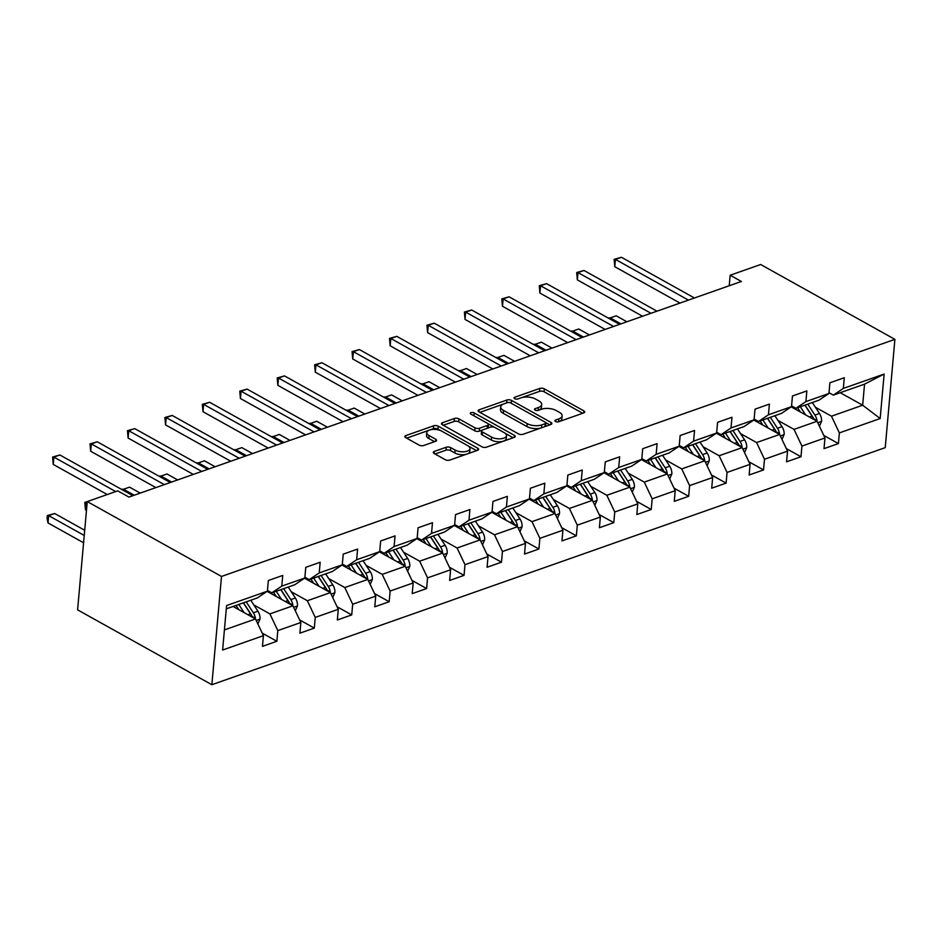 <?xml version="1.0" encoding="UTF-8"?>
<svg xmlns="http://www.w3.org/2000/svg" width="942" height="942" viewBox="0 0 942 942"><rect width="100%" height="100%" fill="white"/><g stroke="black" fill="none" stroke-linecap="round" stroke-linejoin="round"><path stroke-width="1.41" d="M555.497 421.463A2.261 1.024 5.1 0 0 558.688 421.745L583.71 412.926A3.226 1.46 5.1 0 0 584.735 411.995A3.226 1.46 5.1 0 0 583.875 410.877L544.335 388.834A3.226 1.46 5.1 0 0 539.79 388.434L514.756 397.241A2.261 1.024 5.1 0 0 514.038 397.901A2.261 1.024 5.1 0 0 514.65 398.69A2.261 1.024 5.1 0 0 517.829 398.961L521.067 397.818A10.338 4.663 5.1 0 1 535.633 399.09L538.93 400.927A10.338 4.663 5.1 0 1 541.697 404.495A10.338 4.663 5.1 0 1 538.424 407.497L535.186 408.64A2.261 1.024 5.1 0 0 534.467 409.299A2.261 1.024 5.1 0 0 535.068 410.076A2.261 1.024 5.1 0 0 538.259 410.347L541.497 409.217A10.338 4.663 5.1 0 1 556.063 410.477L559.36 412.313A10.338 4.663 5.1 0 1 562.115 415.881A10.338 4.663 5.1 0 1 558.853 418.884L555.603 420.026A2.261 1.024 5.1 0 0 554.897 420.685A2.261 1.024 5.1 0 0 555.497 421.463M434.309 451.442A3.226 1.46 5.1 0 0 433.296 452.384A3.226 1.46 5.1 0 0 434.156 453.491L445.248 459.684A3.226 1.46 5.1 0 0 449.793 460.073L477.594 450.288A3.226 1.46 5.1 0 0 478.618 449.358A3.226 1.46 5.1 0 0 477.759 448.239L438.218 426.196A3.226 1.46 5.1 0 0 433.673 425.796L405.872 435.581A3.226 1.46 5.1 0 0 404.848 436.523A3.226 1.46 5.1 0 0 405.708 437.641L419.108 445.107A3.226 1.46 5.1 0 0 423.665 445.507L435.557 441.315A3.226 1.46 5.1 0 0 436.582 440.373A3.226 1.46 5.1 0 0 435.722 439.255L429.069 435.557A8.643 3.898 5.1 0 1 426.761 432.566A8.643 3.898 5.1 0 1 432.378 429.458A8.643 3.898 5.1 0 1 441.68 431.118L467.703 445.637A8.643 3.898 5.1 0 1 470.011 448.616A8.643 3.898 5.1 0 1 464.394 451.724A8.643 3.898 5.1 0 1 455.104 450.064L450.759 447.65A3.226 1.46 5.1 0 0 446.214 447.25L434.309 451.442L434.132 453.479M894.9 339.367L760.653 264.502L730.168 275.241L741.354 281.47L128.936 497.082L117.738 490.853L87.265 501.58L221.511 576.445L894.9 339.367L885.233 447.638L211.856 684.716L221.511 576.445M518.5 433.885A3.226 1.46 5.1 0 0 523.057 434.286L550.846 424.501A3.226 1.46 5.1 0 0 551.871 423.559A3.226 1.46 5.1 0 0 551.011 422.44L511.482 400.397A3.226 1.46 5.1 0 0 506.926 400.009L479.137 409.794A3.226 1.46 5.1 0 0 478.112 410.724A3.226 1.46 5.1 0 0 478.972 411.842L518.5 433.885M473.932 415.787L474.191 412.926L514.379 435.345A3.226 1.46 5.1 0 1 515.239 436.452A3.226 1.46 5.1 0 1 514.226 437.394L486.425 447.179A3.226 1.46 5.1 0 1 481.88 446.791L442.34 424.736L442.505 422.687A3.226 1.46 5.1 0 0 441.48 423.629A3.226 1.46 5.1 0 0 442.34 424.736M442.505 422.687L454.397 418.495A3.226 1.46 5.1 0 1 458.954 418.896L474.98 427.833A3.226 1.46 5.1 0 0 479.537 428.233L487.426 425.454A3.226 1.46 5.1 0 0 488.451 424.512A3.226 1.46 5.1 0 0 487.579 423.394L470.894 414.091A2.261 1.024 5.1 0 1 470.293 413.303A2.261 1.024 5.1 0 1 471.754 412.49A2.261 1.024 5.1 0 1 474.191 412.926M262.206 633.106L276.866 641.278L277.819 630.598L300.851 622.485L299.897 633.165L314.298 628.102L315.252 617.41L338.284 609.309L337.342 619.989L351.731 614.914L352.685 604.234L375.728 596.121L374.775 606.801L389.176 601.738L390.129 591.058L413.161 582.945L412.207 593.625L426.608 588.562L427.562 577.882L450.606 569.769L449.652 580.449L464.041 575.374L464.995 564.694L488.038 556.581L487.085 567.261L501.485 562.197L502.439 551.517L525.471 543.404L524.517 554.084L538.918 549.021L539.872 538.341L562.916 530.228L561.962 540.908L576.351 535.833L577.305 525.153L600.348 517.04L599.395 527.72L613.795 522.657L614.749 511.977L637.781 503.864L636.827 514.544L651.228 509.481L652.182 498.801L675.226 490.688L674.272 501.368L688.673 496.293L689.615 485.613L712.658 477.5L711.705 488.192L726.105 483.116L727.059 472.437L750.091 464.324L749.137 475.003L763.538 469.94L764.492 459.26L787.536 451.147L786.582 461.827L800.983 456.752L801.936 446.072L824.968 437.959L824.014 448.651L838.415 443.576L839.369 432.896L880.169 418.531L884.138 374.056L864.544 384.148L833.34 395.134L829.007 392.708M276.866 641.278L262.465 646.342L263.419 635.662L222.618 650.027L226.586 605.553L267.387 591.187L268.34 580.508L282.741 575.432L281.788 586.112L304.819 578.011L305.773 567.32L320.174 562.256L319.22 572.936L342.264 564.823L343.218 554.143L357.607 549.08L356.653 559.76L379.697 551.647L380.65 540.967L395.051 535.892L394.097 546.572L417.129 538.471L418.083 527.779L432.484 522.716L431.53 533.396L454.574 525.283L455.528 514.603L469.917 509.54L468.975 520.22L492.007 512.107L492.96 501.427L507.361 496.352L506.407 507.032L529.439 498.93L530.393 488.25L544.794 483.175L543.84 493.855L566.884 485.742L567.838 475.062L582.238 469.999L581.285 480.679L604.317 472.566L605.27 461.886L619.671 456.811L618.717 467.491L641.749 459.39L642.703 448.71L657.104 443.635L656.15 454.315L679.194 446.202L680.148 435.522L694.548 430.459L693.595 441.139L716.626 433.026L717.58 422.346L731.981 417.271L731.027 427.951L754.059 419.849L755.013 409.169L769.414 404.094L768.46 414.774L791.504 406.661L792.457 395.981L806.858 390.918L805.905 401.598L828.936 393.485L829.89 382.805L844.291 377.73L843.337 388.41L884.138 374.056M267.104 591.376L292.95 605.788L269.907 613.901L253.845 604.941M267.457 590.41L271.791 592.836L294.822 584.723L304.819 578.011M269.907 613.901L277.819 630.598M292.95 605.788L300.851 622.485M281.788 586.112L271.791 592.836M304.537 578.2L330.383 592.612L307.351 600.725L291.29 591.764M304.89 577.234L309.223 579.648L332.267 571.535L342.264 564.823M307.351 600.725L315.252 617.41M330.383 592.612L338.284 609.309M319.22 572.936L309.223 579.648M341.97 565.012L367.816 579.424L344.784 587.537L328.723 578.588M342.323 564.058L346.668 566.472L369.7 558.359L379.697 551.647M344.784 587.537L352.685 604.234M367.816 579.424L375.728 596.121M356.653 559.76L346.668 566.472M379.414 551.835L405.26 566.248L382.216 574.361L366.167 565.4M379.767 550.87L384.101 553.295L407.144 545.183L417.129 538.471M382.216 574.361L390.129 591.058M405.26 566.248L413.161 582.945M394.097 546.572L384.101 553.295M416.847 538.659L442.693 553.072L419.661 561.185L403.6 552.224M417.2 537.694L421.533 540.107L444.577 531.995L454.574 525.283M419.661 561.185L427.562 577.882M442.693 553.072L450.606 569.769M431.53 533.396L421.533 540.107M454.291 525.471L480.137 539.884L457.094 547.997L441.033 539.048M454.645 524.517L458.978 526.931L482.01 518.818L492.007 512.107M457.094 547.997L464.995 564.694M480.137 539.884L488.038 556.581M468.975 520.22L458.978 526.931M491.724 512.295L517.57 526.708L494.526 534.821L478.477 525.86M492.077 511.329L496.41 513.755L519.454 505.642L529.439 498.93M494.526 534.821L502.439 551.517M517.57 526.708L525.471 543.404M506.407 507.032L496.41 513.755M529.157 499.119L555.003 513.531L531.971 521.644L515.91 512.683M529.51 498.153L533.843 500.567L556.887 492.454L566.884 485.742M531.971 521.644L539.872 538.341M555.003 513.531L562.916 530.228M543.84 493.855L533.843 500.567M566.601 485.931L592.447 500.343L569.404 508.456L553.343 499.507M566.954 484.977L571.288 487.391L594.32 479.278L604.317 472.566M569.404 508.456L577.305 525.153M592.447 500.343L600.348 517.04M581.285 480.679L571.288 487.391M604.034 472.754L629.88 487.167L606.836 495.28L590.787 486.319M604.387 471.789L608.72 474.215L631.764 466.102L641.749 459.39M606.836 495.28L614.749 511.977M629.88 487.167L637.781 503.864M618.717 467.491L608.72 474.215M641.467 459.578L667.313 473.991L644.281 482.104L628.22 473.143M641.82 458.613L646.153 461.027L669.197 452.925L679.194 446.202M644.281 482.104L652.182 498.801M667.313 473.991L675.226 490.688M656.15 454.315L646.153 461.027M678.911 446.402L704.757 460.815L681.714 468.916L665.653 459.967M679.264 445.436L683.598 447.85L706.63 439.737L716.626 433.026M681.714 468.916L689.615 485.613M704.757 460.815L712.658 477.5M693.595 441.139L683.598 447.85M716.344 433.214L742.19 447.627L719.146 455.74L703.097 446.791M716.697 432.248L721.03 434.674L744.074 426.561L754.059 419.849M719.146 455.74L727.059 472.437M742.19 447.627L750.091 464.324M731.027 427.951L721.03 434.674M753.777 420.038L779.623 434.45L756.591 442.563L740.53 433.603M754.13 419.072L758.475 421.486L781.507 413.385L791.504 406.661M756.591 442.563L764.492 459.26M779.623 434.45L787.536 451.147M768.46 414.774L758.475 421.486M791.221 406.862L817.067 421.274L794.024 429.375L777.962 420.426M791.574 405.896L795.908 408.31L818.939 400.197L828.936 393.485M794.024 429.375L801.936 446.072M817.067 421.274L824.968 437.959M805.905 401.598L795.908 408.31M840.229 392.708L862.66 405.213L831.468 416.199L815.407 407.25M831.468 416.199L839.369 432.896M864.544 384.148L862.66 405.213L880.169 418.531M843.337 388.41L833.34 395.134M87.265 501.58L77.597 609.851L211.856 684.716M730.168 275.241L729.238 285.744M224.42 629.915L255.506 618.965L233.074 606.46M267.387 591.187L257.39 597.899L226.292 608.85M255.506 618.965L263.419 635.662M823.755 435.404L838.415 443.576M786.323 448.58L800.983 456.752M748.878 461.757L763.538 469.94M711.446 474.945L726.105 483.116M674.013 488.121L688.673 496.293M636.568 501.297L651.228 509.481M599.136 514.485L613.795 522.657M561.703 527.661L576.351 535.833M524.258 540.838L538.918 549.021M486.826 554.026L501.485 562.197M449.381 567.202L464.041 575.374M411.948 580.378L426.608 588.562M374.516 593.566L389.176 601.738M337.071 606.742L351.731 614.914M299.638 619.918L314.298 628.102M559.36 421.51A10.338 4.663 5.1 0 0 561.856 418.813L562.115 415.881M538.93 410.111A10.338 4.663 5.1 0 0 541.426 407.427L541.697 404.495M582.686 413.291L544.076 391.754A3.226 1.46 5.1 0 0 539.53 391.366L521.927 397.559M503.228 404.142L479.89 412.361M549.834 424.854L545.689 422.546M545.183 423.7A2.261 1.024 5.1 0 0 545.901 423.04A2.261 1.024 5.1 0 0 545.3 422.263L510.599 402.905A2.261 1.024 5.1 0 0 507.408 402.634L503.994 403.835A10.338 4.663 5.1 0 0 500.72 406.838A10.338 4.663 5.1 0 0 503.487 410.406L527.202 423.629A10.338 4.663 5.1 0 0 541.768 424.901L545.183 423.7L544.923 426.585M545.265 426.467A2.261 1.024 5.1 0 0 545.642 425.972L545.901 423.04M500.72 406.838L500.461 409.758A10.338 4.663 5.1 0 0 503.228 413.338L503.487 410.406M540.661 428.092A10.338 4.663 5.1 0 1 526.943 426.561L503.228 413.338M443.258 425.254L454.138 421.427L454.397 418.495M482.198 430.129L479.278 431.153A3.226 1.46 5.1 0 1 474.721 430.765L458.683 421.816A3.226 1.46 5.1 0 0 454.138 421.427M487.579 428.198A3.226 1.46 5.1 0 0 488.18 427.444L488.451 424.512M488.074 423.735L494.409 427.279M505.065 433.214L513.202 437.759M491.618 437.112A8.643 3.898 5.1 0 0 500.92 438.772A8.643 3.898 5.1 0 0 506.525 435.663A8.643 3.898 5.1 0 0 504.217 432.672L495.056 427.562A3.226 1.46 5.1 0 0 490.499 427.162L482.61 429.941A3.226 1.46 5.1 0 0 481.586 430.883A3.226 1.46 5.1 0 0 482.445 432.001L491.618 437.112L491.359 440.032A8.643 3.898 5.1 0 0 500.649 441.692A8.643 3.898 5.1 0 0 506.266 438.583L506.525 435.663M481.586 430.883L481.327 433.803A3.226 1.46 5.1 0 0 482.186 434.921L482.445 432.001M491.359 440.032L482.186 434.921M466.231 454.291A8.643 3.898 5.1 0 1 454.833 452.996L450.5 450.57A3.226 1.46 5.1 0 0 445.955 450.182L435.074 454.009M467.715 453.773A8.643 3.898 5.1 0 0 469.752 451.548L470.011 448.616M426.761 432.566L426.502 435.498A8.643 3.898 5.1 0 0 428.81 438.477L429.069 435.557M434.533 441.668L428.81 438.477M440.668 430.624L437.959 429.116A3.226 1.46 5.1 0 0 433.402 428.728L430.282 429.823M428.798 430.341L406.638 438.148M476.57 450.653L468.551 446.178M819.422 426.243L821.577 421.298A8.725 5.534 -109.4 0 0 819.469 413.467L812.322 402.528M805.646 414.904L800.323 406.756M800.335 411.948L797.58 407.721M816.926 421.192L816.938 420.556A8.725 5.534 -109.4 0 0 814.901 415.081L807.765 404.13M805.021 405.095L813.028 417.365A4.439 2.814 70.6 0 1 813.711 418.766L816.938 420.556M804.892 405.142L812.028 416.093A8.725 5.534 70.6 0 1 813.547 419.308M626.901 321.775L616.221 315.817L610.216 317.925L620.908 323.883M608.862 318.384L616.221 315.817M608.909 317.866L610.216 317.925L610.11 319.079M688.437 300.109L615.444 259.403L621.437 257.284L694.442 297.99M679.994 303.077L614.785 266.716L615.444 259.403L614.137 259.344L621.437 257.284M614.785 266.716L614.137 259.344M781.978 439.419L784.144 434.486A8.725 5.534 -109.4 0 0 782.025 426.655L774.889 415.705M768.201 428.08L762.89 419.932M762.902 425.125L760.147 420.897M779.493 434.38L779.505 433.732A8.725 5.534 -109.4 0 0 777.468 428.257L770.332 417.318M767.589 418.283L775.584 430.553A4.439 2.814 70.6 0 1 776.279 431.942L779.505 433.732M767.447 418.33L774.595 429.269A8.725 5.534 70.6 0 1 776.102 432.484M589.468 334.952L578.777 328.993L572.783 331.101L583.463 337.059M571.429 331.572L578.777 328.993M571.476 331.042L572.783 331.101L572.677 332.267M744.545 452.607L746.7 447.662A8.725 5.534 -109.4 0 0 744.592 439.832L737.456 428.893M730.768 441.256L725.458 433.108M725.47 438.301L722.714 434.074M742.061 447.556L742.061 446.92A8.725 5.534 -109.4 0 0 740.035 441.433L732.9 430.494M730.156 431.46L738.151 443.729A4.439 2.814 70.6 0 1 738.846 445.119L742.061 446.92M730.015 431.507L737.15 442.446A8.725 5.534 70.6 0 1 738.669 445.66M552.024 348.128L541.344 342.17L535.35 344.289L546.03 350.247M533.996 344.748L541.344 342.17M534.043 344.219L535.35 344.289L535.244 345.443M651.004 313.286L577.999 272.579L584.005 270.472L656.998 311.178M642.562 316.253L577.352 279.892L577.999 272.579L576.704 272.521L584.005 270.472M577.352 279.892L576.704 272.521M613.572 326.462L540.567 285.756L546.572 283.648L619.565 324.354M605.129 329.441L539.919 293.08L540.567 285.756L539.26 285.697L546.572 283.648M539.919 293.08L539.26 285.697M707.112 465.784L709.267 460.838A8.725 5.534 -109.4 0 0 707.159 453.008L700.012 442.069M693.336 454.444L688.013 446.296M688.025 451.489L685.27 447.262M704.616 460.732L704.628 460.096A8.725 5.534 -109.4 0 0 702.591 454.621L695.455 443.67M692.711 444.636L700.718 456.905A4.439 2.814 70.6 0 1 701.401 458.307L704.628 460.096M692.582 444.683L699.718 455.634A8.725 5.534 70.6 0 1 701.237 458.848M514.591 361.316L503.911 355.358L497.906 357.465L508.598 363.424M496.552 357.925L503.911 355.358M496.599 357.407L497.906 357.465L497.8 358.619M669.668 478.96L671.823 474.026A8.725 5.534 -109.4 0 0 669.715 466.196L662.579 455.245M655.891 467.621L650.581 459.472M650.592 464.665L647.837 460.438M667.183 473.92L667.183 473.273A8.725 5.534 -109.4 0 0 665.158 467.797L658.022 456.858M655.279 457.824L663.274 470.093A4.439 2.814 70.6 0 1 663.969 471.483L667.183 473.273M655.137 457.871L662.273 468.81A8.725 5.534 70.6 0 1 663.792 472.024M477.158 374.492L466.467 368.534L460.473 370.642L471.153 376.6M459.119 371.113L466.467 368.534M459.166 370.583L460.473 370.642L460.367 371.807M632.235 492.148L634.39 487.202A8.725 5.534 -109.4 0 0 632.282 479.372L625.147 468.433M618.458 480.797L613.148 472.648M613.16 477.841L610.404 473.614M629.751 487.096L629.751 486.461A8.725 5.534 -109.4 0 0 627.725 480.973L620.59 470.034M617.834 471L625.841 483.27A4.439 2.814 70.6 0 1 626.536 484.659L629.751 486.461M617.705 471.047L624.84 481.986A8.725 5.534 70.6 0 1 626.359 485.201M439.714 387.668L429.034 381.71L423.029 383.83L433.72 389.788M421.686 384.289L429.034 381.71M421.733 383.759L423.029 383.83L422.934 384.984M576.127 339.65L503.134 298.944L509.127 296.824L582.132 337.53M567.685 342.617L502.475 306.256L503.134 298.944L501.827 298.873L509.127 296.824M502.475 306.256L501.827 298.873M538.694 352.826L465.689 312.12L471.695 310.012L544.688 350.718M530.252 355.793L465.042 319.432L465.689 312.12L464.394 312.061L471.695 310.012M465.042 319.432L464.394 312.061M501.25 366.002L428.257 325.296L434.262 323.188L507.255 363.895M492.819 368.981L427.609 332.62L428.257 325.296L426.95 325.237L434.262 323.188M427.609 332.62L426.95 325.237M463.817 379.19L390.824 338.484L396.817 336.365L469.822 377.071M455.375 382.158L390.165 345.796L390.824 338.484L389.517 338.413L396.817 336.365M390.165 345.796L389.517 338.413M426.385 392.367L353.38 351.66L359.385 349.553L432.378 390.259M417.942 395.334L352.732 358.973L353.38 351.66L352.084 351.602L359.385 349.553M352.732 358.973L352.084 351.602M388.94 405.543L315.947 364.837L321.952 362.729L394.945 403.435M380.497 408.522L315.299 372.161L315.947 364.837L314.64 364.778L321.952 362.729M315.299 372.161L314.64 364.778M351.507 418.731L278.514 378.025L284.508 375.905L357.513 416.611M343.065 421.698L277.855 385.337L278.514 378.025L277.207 377.954L284.508 375.905M277.855 385.337L277.207 377.954M314.075 431.907L241.07 391.201L247.075 389.093L320.068 429.799M305.632 434.874L240.422 398.513L241.07 391.201L239.774 391.142L247.075 389.093M240.422 398.513L239.774 391.142M276.63 445.083L203.637 404.377L209.63 402.269L282.635 442.976M268.187 448.062L202.989 411.701L203.637 404.377L202.33 404.318L209.63 402.269M202.989 411.701L202.33 404.318M239.197 458.271L166.204 417.565L172.198 415.446L245.203 456.152M230.755 461.239L165.545 424.877L166.204 417.565L164.897 417.494L172.198 415.446M165.545 424.877L164.897 417.494M201.765 471.447L128.76 430.741L134.765 428.634L207.758 469.328M193.322 474.415L128.112 438.054L128.76 430.741L127.453 430.682L134.765 428.634M128.112 438.054L127.453 430.682M164.32 484.624L91.327 443.918L97.32 441.81L170.325 482.516M155.877 487.603L90.668 451.242L91.327 443.918L90.02 443.859L97.32 441.81M90.668 451.242L90.02 443.859M594.802 505.324L596.957 500.379A8.725 5.534 -109.4 0 0 594.849 492.548L587.702 481.609M581.026 493.985L575.703 485.837M575.715 491.029L572.96 486.802M592.306 500.273L592.318 499.637A8.725 5.534 -109.4 0 0 590.281 494.161L583.145 483.211M580.402 484.176L588.409 496.446A4.439 2.814 70.6 0 1 589.091 497.847L592.318 499.637M580.272 484.223L587.408 495.174A8.725 5.534 70.6 0 1 588.927 498.389M402.281 400.856L391.601 394.898L385.596 397.006L396.276 402.964M384.242 397.465L391.601 394.898M384.289 396.947L385.596 397.006L385.49 398.16M557.358 518.5L559.513 513.567A8.725 5.534 -109.4 0 0 557.405 505.736L550.269 494.785M543.581 507.161L538.271 499.013M538.282 504.205L535.527 499.978M554.873 513.461L554.873 512.813A8.725 5.534 -109.4 0 0 552.848 507.338L545.712 496.399M542.969 497.364L550.964 509.622A4.439 2.814 70.6 0 1 551.659 511.023L554.873 512.813M542.827 497.411L549.963 508.35A8.725 5.534 70.6 0 1 551.482 511.565M364.848 414.033L354.157 408.074L348.163 410.182L358.843 416.14M346.809 410.653L354.157 408.074M346.856 410.123L348.163 410.182L348.057 411.348M519.925 531.688L522.08 526.743A8.725 5.534 -109.4 0 0 519.972 518.912L512.837 507.973M506.148 520.337L500.838 512.189M500.85 517.382L498.094 513.154M517.441 526.637L517.441 526.001A8.725 5.534 -109.4 0 0 515.415 520.514L508.268 509.575M505.524 510.54L513.531 522.81A4.439 2.814 70.6 0 1 514.226 524.199L517.441 526.001M505.395 510.588L512.53 521.527A8.725 5.534 70.6 0 1 514.049 524.741M327.404 427.209L316.724 421.251L310.719 423.37L321.41 429.328M309.376 423.829L316.724 421.251M309.423 423.299L310.719 423.37L310.625 424.524M482.492 544.865L484.647 539.919A8.725 5.534 -109.4 0 0 482.54 532.089L475.392 521.15M468.716 533.525L463.393 525.377M463.405 530.558L460.65 526.342M479.996 539.813L480.008 539.177A8.725 5.534 -109.4 0 0 477.971 533.702L470.835 522.751M468.092 523.717L476.099 535.986A4.439 2.814 70.6 0 1 476.782 537.387L480.008 539.177M467.962 523.764L475.098 534.715A8.725 5.534 70.6 0 1 476.617 537.929M289.971 440.385L279.291 434.439L273.286 436.546L283.966 442.505M271.932 437.006L279.291 434.439M271.979 436.487L273.286 436.546L273.18 437.7M445.048 558.041L447.203 553.107A8.725 5.534 -109.4 0 0 445.095 545.277L437.959 534.326M431.271 546.701L425.961 538.553M425.972 543.746L423.217 539.519M442.563 553.001L442.563 552.353A8.725 5.534 -109.4 0 0 440.538 546.878L433.402 535.939M430.659 536.905L438.654 549.162A4.439 2.814 70.6 0 1 439.349 550.564L442.563 552.353M430.518 536.952L437.653 547.891A8.725 5.534 70.6 0 1 439.172 551.105M252.538 453.573L241.847 447.615L235.853 449.723L246.533 455.681M234.499 450.194L241.847 447.615M234.546 449.664L235.853 449.723L235.747 450.888M407.615 571.229L409.77 566.283A8.725 5.534 -109.4 0 0 407.662 558.453L400.527 547.514M393.838 559.878L388.528 551.729M388.54 556.922L385.784 552.695M405.131 566.177L405.131 565.541A8.725 5.534 -109.4 0 0 403.105 560.054L395.958 549.115M393.214 550.081L401.221 562.35A4.439 2.814 70.6 0 1 401.916 563.74L405.131 565.541M393.085 550.128L400.22 561.067A8.725 5.534 70.6 0 1 401.739 564.282M215.094 466.749L204.414 460.791L198.409 462.911L209.1 468.869M197.066 463.37L204.414 460.791M197.114 462.84L198.409 462.911L198.315 464.065M370.182 584.405L372.337 579.46A8.725 5.534 -109.4 0 0 370.218 571.629L363.082 560.69M356.406 573.066L351.083 564.917M351.095 570.098L348.34 565.883M367.686 579.354L367.698 578.718A8.725 5.534 -109.4 0 0 365.661 573.242L358.525 562.292M355.782 563.257L363.789 575.527A4.439 2.814 70.6 0 1 364.472 576.928L367.698 578.718M355.64 563.304L362.788 574.255A8.725 5.534 70.6 0 1 364.307 577.47M177.661 479.925L166.981 473.979L160.976 476.087L171.656 482.045M159.622 476.546L166.981 473.979M159.669 476.028L160.976 476.087L160.87 477.241M332.738 597.581L334.893 592.636A8.725 5.534 -109.4 0 0 332.785 584.817L325.649 573.866M318.961 586.242L313.651 578.094M313.662 583.286L310.907 579.059M330.253 592.53L330.253 591.894A8.725 5.534 -109.4 0 0 328.228 586.419L321.092 575.48M318.349 576.445L326.344 588.703A4.439 2.814 70.6 0 1 327.039 590.104L330.253 591.894M318.208 576.492L325.343 587.431A8.725 5.534 70.6 0 1 326.862 590.646M140.228 493.113L129.537 487.155L123.543 489.263L134.223 495.221M122.189 489.734L129.537 487.155M122.236 489.204L123.543 489.263L123.437 490.429M295.305 610.769L297.46 605.824A8.725 5.534 -109.4 0 0 295.352 597.993L288.217 587.054M281.528 599.418L276.218 591.27M276.23 596.463L273.474 592.235M87.229 502.051L86.099 502.451L85.451 509.763L86.487 510.34M292.821 605.718L292.821 605.082A8.725 5.534 -109.4 0 0 290.795 599.595L283.648 588.656M280.904 589.621L288.911 601.891A4.439 2.814 70.6 0 1 289.606 603.28L292.821 605.082M280.775 589.668L287.911 600.607A8.725 5.534 70.6 0 1 289.43 603.822M85.451 509.763L84.804 502.38L87.135 503.028M84.804 502.38L87.783 501.391M257.873 623.945L260.027 619A8.725 5.534 -109.4 0 0 257.908 611.17L250.772 600.231M244.096 612.606L238.773 604.458M238.785 609.639L236.03 605.423M84.709 530.264L54.671 513.508L48.666 515.627L48.018 522.94L83.591 542.78M255.376 618.894L255.388 618.258A8.725 5.534 -109.4 0 0 253.351 612.783L246.215 601.832M243.472 602.798L251.479 615.067A4.439 2.814 70.6 0 1 252.162 616.468L255.388 618.258M243.33 602.845L250.478 613.795A8.725 5.534 70.6 0 1 251.985 617.01M48.018 522.94L47.1 518.489L47.359 515.568L48.666 515.627L84.238 535.468M47.359 515.568L54.671 513.508M115.701 491.571L53.894 457.106L59.888 454.986L132.881 495.692M107.258 494.538L53.235 464.418L53.894 457.106L52.587 457.035L59.888 454.986M53.235 464.418L52.587 457.035M558.594 421.769L558.853 418.884M535.056 410.064L535.186 408.64M538.165 410.382L538.424 407.497M514.626 398.678L514.756 397.241M539.53 391.366L539.79 388.434M544.076 391.754L544.335 388.834M583.687 412.937L583.875 410.877M555.486 421.451L555.603 420.026M478.948 411.831L479.137 409.794M506.666 402.893L506.926 400.009M511.223 403.258L511.482 400.397M550.823 424.512L551.011 422.44M526.943 426.561L527.202 423.629M541.509 427.786L541.768 424.901M458.683 421.816L458.954 418.896M474.721 430.765L474.98 427.833M479.278 431.153L479.537 428.233M487.167 428.339L487.426 425.454M514.202 437.406L514.379 435.345M445.955 450.182L446.214 447.25M450.5 450.57L450.759 447.65M454.833 452.996L455.104 450.064M435.534 441.327L435.722 439.255M405.696 437.618L405.872 435.581M433.402 428.728L433.673 425.796M437.959 429.116L438.218 426.196M477.57 450.3L477.759 448.239M817.774 422.781L821.506 421.474M814.901 415.081L819.469 413.467M809.425 417.012L812.028 416.093M780.341 435.958L784.062 434.651M777.468 428.257L782.025 426.655M771.981 430.188L774.595 429.269M742.908 449.146L746.629 447.827M740.035 441.433L744.592 439.832M734.548 443.364L737.15 442.446M705.464 462.322L709.196 461.015M702.591 454.621L707.159 453.008M697.115 456.552L699.718 455.634M668.031 475.498L671.752 474.191M665.158 467.797L669.715 466.196M659.671 469.728L662.273 468.81M630.598 488.686L634.319 487.367M627.725 480.973L632.282 479.372M622.238 482.905L624.84 481.986M593.154 501.862L596.887 500.543M590.281 494.161L594.849 492.548M584.805 496.093L587.408 495.174M555.721 515.038L559.442 513.731M552.848 507.338L557.405 505.736M547.361 509.269L549.963 508.35M518.288 528.215L522.009 526.908M515.415 520.514L519.972 518.912M509.928 522.445L512.53 521.527M480.844 541.403L484.577 540.084M477.971 533.702L482.54 532.089M472.495 535.633L475.098 534.715M443.411 554.579L447.132 553.272M440.538 546.878L445.095 545.277M435.051 548.809L437.653 547.891M405.978 567.755L409.699 566.448M403.105 560.054L407.662 558.453M397.618 561.985L400.22 561.067M368.534 580.943L372.267 579.624M365.661 573.242L370.218 571.629M360.174 575.173L362.788 574.255M331.101 594.119L334.822 592.812M328.228 586.419L332.785 584.817M322.741 588.35L325.343 587.431M293.668 607.296L297.389 605.989M290.795 599.595L295.352 597.993M285.308 601.526L287.911 600.607M256.224 620.484L259.957 619.165M253.351 612.783L257.908 611.17M247.864 614.702L250.478 613.795"/></g></svg>
